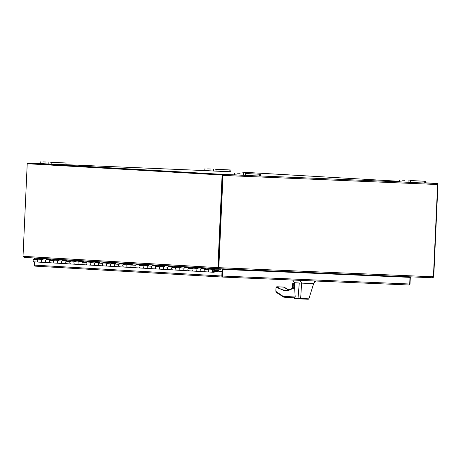 <?xml version="1.0" encoding="UTF-8"?>
<svg xmlns="http://www.w3.org/2000/svg" width="461" height="461" viewBox="0 0 461 461"><rect width="100%" height="100%" fill="white"/><g stroke="black" fill="none" stroke-linecap="round" stroke-linejoin="round"><path stroke-width="0.69" d="M218.975 271.241A0.841 0.755 93.3 0 0 218.047 270.526L213.812 271.679A0.887 0.801 -86.7 0 1 212.838 270.786A0.887 0.801 -86.7 0 1 214.428 270.855A0.887 0.801 -86.7 0 1 214.405 271.033L214.901 271.172A1.452 1.308 93.3 0 0 213.72 269.368A1.452 1.308 93.3 0 0 213.547 272.267A1.452 1.308 93.3 0 0 213.933 272.226L218.162 271.08L222.634 271.454L217.782 271.183M42.896 262.303A1.452 1.308 -86.7 0 1 41.294 260.84A1.452 1.308 -86.7 0 1 42.683 259.445M42.13 259.41L38.615 259.209A1.452 1.308 93.3 0 0 38.442 262.107A1.452 1.308 -86.7 0 1 37.652 259.589L38.62 258.604L42.694 258.84L41.721 259.825A1.452 1.308 93.3 0 0 42.533 262.344L38.442 262.107A1.452 1.308 -86.7 0 0 38.465 262.107M51.044 262.776A1.452 1.308 -86.7 0 1 49.436 261.312A1.452 1.308 -86.7 0 1 50.831 259.918M50.278 259.883L46.757 259.681A1.452 1.308 93.3 0 0 46.59 262.58A1.452 1.308 -86.7 0 1 45.795 260.062L46.763 259.076L50.837 259.312L49.869 260.298A1.452 1.308 93.3 0 0 50.681 262.816M59.187 263.248A1.452 1.308 -86.7 0 1 57.579 261.785A1.452 1.308 -86.7 0 1 58.973 260.39M58.42 260.356L54.899 260.154A1.452 1.308 93.3 0 0 54.732 263.052A1.452 1.308 -86.7 0 1 53.937 260.54L54.911 259.549L58.979 259.785L58.011 260.776A1.452 1.308 93.3 0 0 58.824 263.289M67.329 263.721A1.452 1.308 -86.7 0 1 65.727 262.257A1.452 1.308 -86.7 0 1 67.116 260.863M66.563 260.828L63.048 260.626A1.452 1.308 93.3 0 0 62.875 263.525A1.452 1.308 -86.7 0 1 62.085 261.012L63.053 260.021L67.127 260.258L66.154 261.249A1.452 1.308 93.3 0 0 66.966 263.761L62.875 263.525A1.452 1.308 -86.7 0 0 62.898 263.525M75.477 264.193A1.452 1.308 -86.7 0 1 73.869 262.73A1.452 1.308 -86.7 0 1 75.264 261.335M74.711 261.301L71.19 261.099A1.452 1.308 93.3 0 0 71.023 263.997A1.452 1.308 -86.7 0 1 70.228 261.485L71.201 260.494L75.27 260.73L74.302 261.721A1.452 1.308 93.3 0 0 75.114 264.234M83.62 264.666A1.452 1.308 -86.7 0 1 82.012 263.202A1.452 1.308 -86.7 0 1 83.406 261.808M82.853 261.773L79.332 261.571A1.452 1.308 93.3 0 0 79.165 264.47A1.452 1.308 -86.7 0 1 78.37 261.957L79.344 260.966L83.418 261.203L82.444 262.194A1.452 1.308 93.3 0 0 83.257 264.706M91.762 265.138A1.452 1.308 -86.7 0 1 90.16 263.675A1.452 1.308 -86.7 0 1 91.549 262.28M91.001 262.246L87.481 262.044A1.452 1.308 93.3 0 0 87.308 264.942A1.452 1.308 -86.7 0 1 86.518 262.43L87.486 261.445L91.56 261.681L90.587 262.666A1.452 1.308 93.3 0 0 91.399 265.179L87.308 264.942A1.452 1.308 -86.7 0 0 87.331 264.942M99.91 265.611A1.452 1.308 -86.7 0 1 98.302 264.147A1.452 1.308 -86.7 0 1 99.697 262.753M99.144 262.718L95.623 262.516A1.452 1.308 93.3 0 0 95.456 265.415A1.452 1.308 -86.7 0 1 94.661 262.903L95.634 261.917L99.703 262.153L98.735 263.139A1.452 1.308 93.3 0 0 99.547 265.651M108.053 266.083A1.452 1.308 -86.7 0 1 106.445 264.62A1.452 1.308 -86.7 0 1 107.839 263.225M107.286 263.191L103.765 262.989A1.452 1.308 93.3 0 0 103.598 265.888A1.452 1.308 -86.7 0 1 102.803 263.375L103.777 262.39L107.851 262.626L106.877 263.611A1.452 1.308 93.3 0 0 107.69 266.124M116.195 266.556A1.452 1.308 -86.7 0 1 114.593 265.092A1.452 1.308 -86.7 0 1 115.982 263.698M115.434 263.663L111.914 263.462A1.452 1.308 93.3 0 0 111.746 266.36A1.452 1.308 -86.7 0 1 110.951 263.848L111.919 262.862L115.993 263.098L115.02 264.084A1.452 1.308 93.3 0 0 115.832 266.596L111.746 266.36A1.452 1.308 -86.7 0 0 111.764 266.36M124.343 267.028A1.452 1.308 -86.7 0 1 122.735 265.565A1.452 1.308 -86.7 0 1 124.13 264.17M123.577 264.136L120.056 263.934A1.452 1.308 93.3 0 0 119.889 266.833A1.452 1.308 -86.7 0 1 119.094 264.32L120.067 263.335L124.136 263.571L123.168 264.556A1.452 1.308 93.3 0 0 123.98 267.069M132.486 267.501A1.452 1.308 -86.7 0 1 130.884 266.037A1.452 1.308 -86.7 0 1 132.272 264.643M131.719 264.608L128.198 264.407A1.452 1.308 93.3 0 0 128.031 267.305A1.452 1.308 -86.7 0 1 127.236 264.793L128.21 263.807L132.284 264.044L131.31 265.029A1.452 1.308 93.3 0 0 132.123 267.541M140.628 267.974A1.452 1.308 -86.7 0 1 139.026 266.51A1.452 1.308 -86.7 0 1 140.415 265.115M139.867 265.081L136.347 264.879A1.452 1.308 93.3 0 0 136.179 267.778A1.452 1.308 -86.7 0 1 135.384 265.265L136.352 264.28L140.426 264.516L139.453 265.501A1.452 1.308 93.3 0 0 140.265 268.014L136.179 267.778A1.452 1.308 -86.7 0 0 136.197 267.778M148.776 268.446A1.452 1.308 -86.7 0 1 147.168 266.982A1.452 1.308 -86.7 0 1 148.563 265.588M148.01 265.559L144.489 265.352A1.452 1.308 93.3 0 0 144.322 268.25A1.452 1.308 -86.7 0 1 143.527 265.738L144.5 264.752L148.569 264.989L147.601 265.974A1.452 1.308 93.3 0 0 148.413 268.486M156.919 268.919A1.452 1.308 -86.7 0 1 155.317 267.455A1.452 1.308 -86.7 0 1 156.705 266.06M156.152 266.032L152.631 265.824A1.452 1.308 93.3 0 0 152.464 268.723A1.452 1.308 -86.7 0 1 151.669 266.21L152.643 265.225L156.717 265.461L155.743 266.446A1.452 1.308 93.3 0 0 156.556 268.959M165.061 269.391A1.452 1.308 -86.7 0 1 163.459 267.927A1.452 1.308 -86.7 0 1 164.854 266.533M164.3 266.504L160.78 266.297A1.452 1.308 93.3 0 0 160.612 269.195A1.452 1.308 -86.7 0 1 159.817 266.683L160.785 265.697L164.859 265.934L163.891 266.919A1.452 1.308 93.3 0 0 164.698 269.431L160.612 269.195A1.452 1.308 -86.7 0 0 160.63 269.195M173.209 269.864A1.452 1.308 -86.7 0 1 171.601 268.4A1.452 1.308 -86.7 0 1 172.996 267.005M172.443 266.977L168.922 266.769A1.452 1.308 93.3 0 0 168.755 269.668A1.452 1.308 -86.7 0 1 167.96 267.155L168.933 266.17L173.002 266.406L172.034 267.392A1.452 1.308 93.3 0 0 172.846 269.904M181.352 270.336A1.452 1.308 -86.7 0 1 179.75 268.872A1.452 1.308 -86.7 0 1 181.138 267.478M180.585 267.449L177.07 267.242A1.452 1.308 93.3 0 0 176.897 270.14A1.452 1.308 -86.7 0 1 176.108 267.628L177.076 266.642L181.15 266.879L180.176 267.864A1.452 1.308 93.3 0 0 180.989 270.377M189.5 270.809A1.452 1.308 -86.7 0 1 187.892 269.345A1.452 1.308 -86.7 0 1 189.287 267.95M188.733 267.922L185.213 267.714A1.452 1.308 93.3 0 0 185.045 270.613A1.452 1.308 -86.7 0 1 184.25 268.1L185.218 267.115L189.292 267.351L188.324 268.337A1.452 1.308 93.3 0 0 189.137 270.849L185.045 270.613A1.452 1.308 -86.7 0 0 185.063 270.613M197.642 271.281A1.452 1.308 -86.7 0 1 196.034 269.818A1.452 1.308 -86.7 0 1 197.429 268.423M196.876 268.394L193.355 268.187A1.452 1.308 93.3 0 0 193.188 271.085A1.452 1.308 -86.7 0 1 192.393 268.573L193.366 267.587L197.435 267.824L196.467 268.809A1.452 1.308 93.3 0 0 197.279 271.322M205.785 271.754A1.452 1.308 -86.7 0 1 204.183 270.29A1.452 1.308 -86.7 0 1 205.571 268.896M205.018 268.867L201.503 268.659A1.452 1.308 93.3 0 0 201.33 271.558A1.452 1.308 -86.7 0 1 200.541 269.045L201.509 268.06L205.583 268.296L204.609 269.282A1.452 1.308 93.3 0 0 205.422 271.794M213.72 269.368L209.646 269.132A1.452 1.308 93.3 0 0 209.478 272.03A1.452 1.308 -86.7 0 1 208.683 269.518L209.657 268.533L213.887 268.607A0.841 0.755 93.3 0 1 214.169 268.423M214.901 271.172L214.596 271.154M222.571 276.381L222.634 271.454M222.542 277.061L408.907 284.984L410.013 284.011L408.901 284.984L222.542 277.061L34.88 266.118L222.525 277.061M222.721 276.053L223.02 269.414L409.996 277.366L409.696 284.005L222.721 276.053A1.02 0.438 92.4 0 1 222.386 276.998L222.726 269.397L405.588 277.107M222.023 271.425L221.816 276.012A1.02 0.922 -86.7 0 0 222.381 276.998L222.427 276.035M221.816 276.012L34.316 265.127A1.02 0.922 93.3 0 0 34.88 266.118M34.316 265.127L34.46 261.877M223.02 269.414L222.726 269.397M409.996 277.366L405.588 277.101M410.013 284.011L410.313 277.372M437.604 184.181L437.95 184.204L433.761 276.45A2.363 1.02 -87.6 0 1 433.732 276.807L432.988 277.735L432.038 277.752M437.95 184.204L437.604 184.187M433.173 276.784L433.732 276.807M406.066 276.571L405.617 276.796A0.34 0.305 93.3 0 0 405.599 276.894L405.582 277.17M222.571 175.042L27.983 163.747M218.842 268.008L218.814 268.688L218.595 267.662A2.363 2.126 -86.7 0 1 218.543 267.011L222.703 175.393M27.568 163.73A1.02 0.438 92.4 0 1 28.012 163.073L222.6 174.362A1.02 0.438 92.4 0 1 222.997 175.411L218.837 267.023L218.543 267.011M44.412 163.77L28.012 163.073A1.02 0.438 92.4 0 1 28.017 163.073L44.417 163.77M242.636 172.195A1.02 0.438 -87.6 0 0 242.63 172.195L399.266 181.282M218.727 268.002L218.531 268.677L431.963 277.752L433.167 276.79A2.363 2.126 -86.7 0 0 433.478 275.672L437.616 184.533A1.02 0.438 -87.6 0 0 437.224 183.49L425.267 182.792M433.167 276.79L218.889 267.68A2.363 2.126 -86.7 0 1 218.837 267.023M223.677 268.821L223.614 269.126L224.23 269.091A1.02 0.922 -86.7 0 1 224.23 269.178L224.23 269.178A1.02 0.438 92.4 0 1 224.236 269.091L224.507 269.472M406.25 276.658L405.265 277.159M45.651 162.001L42.85 161.874L45.651 162.001M57.982 162.624L54.064 162.456L57.982 162.624M50.601 162.197L66.079 162.998L50.595 162.232M40.067 161.748L40.159 163.522L40.24 161.759M48.889 162.26L48.808 164.024L40.159 163.522M48.808 164.024L51.171 164.133L51.252 162.37M65.07 162.958L64.989 164.721L51.171 164.133M64.989 164.721L65.998 164.761L66.079 162.998M240.1 173.284L237.3 173.163L240.1 173.284M252.432 173.912L248.508 173.739L252.432 173.912M245.045 173.48L260.523 174.281L245.045 173.515M234.511 173.031L234.43 174.794L234.684 173.042M243.339 173.543L243.258 175.307L234.609 174.805M243.258 175.307L245.615 175.422L245.696 173.659M259.52 174.246L259.439 176.01L245.615 175.422M259.439 176.01L260.448 176.044L260.523 174.281M210.458 169.008L207.657 168.882L210.458 169.008M222.796 169.631L218.871 169.458L222.796 169.631M215.408 169.204L230.886 170L215.402 169.239M204.874 168.749L204.793 170.512L205.047 168.766M213.697 169.268L213.616 171.031L204.966 170.53M213.616 171.031L215.979 171.14L216.059 169.377M229.878 169.965L229.797 171.728L215.979 171.14M229.797 171.728L230.805 171.763L230.886 170M404.908 180.291L402.107 180.17L404.908 180.291M417.24 180.919L413.315 180.747L417.24 180.919M409.852 180.487L425.33 181.288L409.852 180.522M399.318 180.038L399.238 181.801L399.491 180.049M408.146 180.551L408.066 182.314L399.416 181.813M408.066 182.314L410.423 182.429L410.503 180.666M424.327 181.254L424.247 183.017L410.423 182.429M424.247 183.017L425.255 183.052L425.33 181.288M212.682 270.163L212.625 271.391L214.584 271.471L214.642 270.25L212.682 270.163M222.715 175.053L27.222 163.713L23.05 255.653A2.363 1.02 92.4 0 0 23.062 256.328L24.133 257.394L218.508 268.677L217.857 267.628L218.468 267.657A2.363 1.02 -87.6 0 0 218.543 266.988L222.715 175.053L27.222 163.713M218.56 267.997L218.468 267.657L218.56 267.997M218.543 266.988L217.932 266.965L222.104 175.024M217.932 266.965A2.363 1.02 92.4 0 1 217.857 267.628L23.062 256.328M218.52 268.677L24.133 257.394M223.614 269.126A0.34 0.305 -86.7 0 1 223.614 269.155L220.669 268.982M34.391 261.871A1.452 1.308 -86.7 0 1 33.578 259.353L34.708 258.206A0.841 0.755 -86.7 0 1 34.996 258.027M209.496 272.03A1.452 1.308 -86.7 0 1 209.478 272.03L213.547 272.267M193.205 271.085A1.452 1.308 -86.7 0 1 193.188 271.085L209.478 272.03M168.772 269.668A1.452 1.308 -86.7 0 1 168.755 269.668L185.045 270.613M144.339 268.25A1.452 1.308 -86.7 0 1 144.322 268.25L160.612 269.195M119.906 266.833A1.452 1.308 -86.7 0 1 119.889 266.833L136.179 267.778M95.473 265.415A1.452 1.308 -86.7 0 1 95.456 265.415L111.746 266.36M71.04 263.997A1.452 1.308 -86.7 0 1 71.023 263.997L87.308 264.942M46.607 262.58A1.452 1.308 -86.7 0 1 46.59 262.58L62.875 263.525M213.725 268.769L214.071 269.184L220.663 269.218L220.681 268.769M38.77 259.215L42.326 259.215M209.807 269.143L214.071 269.184M201.659 268.671L205.214 268.671M193.516 268.198L197.072 268.198M185.374 267.726L188.924 267.726M177.226 267.253L180.781 267.253M169.083 266.781L172.633 266.781M160.935 266.308L164.491 266.308M152.793 265.836L156.348 265.836M144.65 265.363L148.2 265.363M136.502 264.891L140.058 264.891M128.36 264.418L131.915 264.418M120.217 263.946L123.767 263.946M112.069 263.473L115.625 263.473M103.927 263L107.482 263M95.784 262.528L99.334 262.522M87.636 262.05L91.192 262.05M79.494 261.577L83.049 261.577M71.351 261.105L74.901 261.105M63.203 260.632L66.759 260.632M55.061 260.16L58.616 260.16M46.918 259.687L50.468 259.687M38.966 259.019L38.62 258.604M209.997 268.947L209.657 268.533M201.855 268.475L201.509 268.06M193.706 268.002L193.366 267.587M185.564 267.53L185.218 267.115M177.422 267.057L177.076 266.642M169.273 266.585L168.933 266.17M161.131 266.112L160.785 265.697M152.989 265.64L152.643 265.225M144.84 265.167L144.5 264.752M136.698 264.695L136.352 264.28M128.55 264.222L128.21 263.807M120.407 263.75L120.067 263.335M112.265 263.277L111.919 262.862M104.117 262.805L103.777 262.39M95.974 262.332L95.634 261.917M87.832 261.86L87.486 261.445M79.684 261.387L79.344 260.966M71.541 260.914L71.201 260.494M63.399 260.442L63.053 260.021M55.251 259.969L54.911 259.549M47.108 259.491L46.763 259.076M298.215 298.705L298.492 298.82C291.842 298.325 295.403 298.826 294.089 297.921L298.019 298.279L299.27 283.014L294.694 282.702L294.66 288.373L292.925 288.275C290.228 290.078 287.48 290.908 284.691 290.758L277.096 287.641L277.51 286.8L276.784 286.759L276.514 287.312M292.925 288.275L293.386 287.75L292.925 288.275A0.565 0.513 93.3 0 1 293.461 287.727L294.579 287.779L293.121 287.825L293.329 283.215L294.683 283.273L293.294 283.215M294.642 284.984A1.913 0.824 -87.6 0 0 294.602 286.667M294.66 288.373L295.213 297.011L294.671 297.818L283.792 297.189L283.089 296.308L295.213 297.011M298.019 298.279L298.503 298.82L300.635 298.93L301.603 283.14L300.117 280.357M314.863 280.985L313.636 283.648L308.853 298.901L308.3 299.252L298.515 298.82M299.27 283.014L313.636 283.648M298.019 298.296L308.876 298.826M293.121 287.825C290.545 289.537 287.969 290.332 285.399 290.223A60.581 26.173 92.4 0 1 285.226 290.217A60.581 26.173 92.4 0 1 277.701 287.122A0.565 0.49 128.4 0 0 277.096 287.641L276.099 287.583L275.926 291.421L283.089 296.308M294.446 287.773L294.677 283.555M275.926 291.421L276.658 292.626L283.792 297.189M300.635 298.93L308.3 299.252M275.989 290.073L275.92 291.433M277.701 287.122L277.58 286.834L283.792 287.094L284.42 287.41A60.581 26.173 -87.6 0 0 288.747 289.854M292.77 284.362L292.672 283.596A1.181 0.507 92.4 0 1 292.954 283.233L293.329 283.215L292.954 283.233L292.729 288.079M292.43 288.263L292.672 283.596L292.458 288.246M283.014 287.024L284.437 287.41M288.782 289.842L284.673 287.503A0.565 0.49 128.4 0 0 284.42 287.41M213.812 271.679L213.357 271.65M214.878 270.342L218.047 270.526M433.328 276.433L433.761 276.45M432.988 277.735L432.879 277.343M222.997 175.411L437.616 184.533M437.224 183.49L425.255 182.977M403.807 182.066L260.448 175.975M239 175.059L222.6 174.362M209.219 170.772L65.998 164.686L209.225 170.772M405.277 276.882L224.524 269.195M218.6 268.677L218.629 268.002M33.578 259.353L37.652 259.589M204.609 269.282L208.683 269.518M196.467 268.809L200.541 269.045M188.324 268.337L192.393 268.573M180.176 267.864L184.25 268.1M172.034 267.392L176.108 267.628M163.891 266.919L167.96 267.155M155.743 266.446L159.817 266.683M147.601 265.974L151.669 266.21M139.453 265.501L143.527 265.738M131.31 265.029L135.384 265.265M123.168 264.556L127.236 264.793M115.02 264.084L119.094 264.32M106.877 263.611L110.951 263.848M98.735 263.139L102.803 263.375M90.587 262.666L94.661 262.903M82.444 262.194L86.518 262.43M74.302 261.721L78.37 261.957M66.154 261.249L70.228 261.485M58.011 260.776L62.085 261.012M49.869 260.298L53.937 260.54M41.721 259.825L45.795 260.062M34.708 258.206L213.887 268.607M285.226 290.217A0.565 0.513 93.3 0 0 284.691 290.758M294.579 287.797L293.461 287.727M276.784 286.759L283.002 287.024L276.779 286.759L276.024 287.451L275.868 290.828M284.673 287.503L283.728 287.065L277.58 286.834M283.002 287.024L283.792 287.094M218.266 270.503L214.866 270.307M218.814 268.63L218.681 267.876M218.814 268.688L431.969 277.752M34.373 261.871L38.442 262.107M189.114 270.849L193.188 271.085M164.681 269.431L168.755 269.668M140.248 268.014L144.322 268.25M115.815 266.596L119.889 266.833M91.382 265.179L95.456 265.415M66.949 263.761L71.023 263.997M42.516 262.344L46.59 262.58M292.672 280.04L294.694 282.702M316.079 281.037L313.924 283.014M294.677 297.818L283.78 297.189"/></g></svg>
